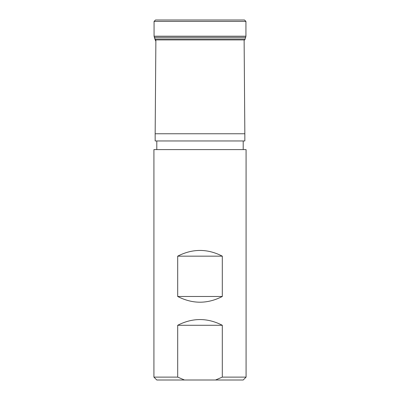 <?xml version="1.0" encoding="UTF-8"?>
<svg xmlns="http://www.w3.org/2000/svg" width="400" height="400" viewBox="0 0 400 400"><rect width="100%" height="100%" fill="white"/><g stroke="black" fill="none" stroke-linecap="round" stroke-linejoin="round"><path stroke-width="0.6" d="M153.92 377.12L156.8 380L243.2 380L246.08 377.12L246.08 149.6L153.92 149.6L153.92 377.12L177.69 377.12L177.69 325.28L222.31 325.28C207.435 317.655 192.565 317.655 177.69 325.28M246.08 377.12L222.31 377.12L222.31 325.28M222.31 296.48C207.435 304.105 192.565 304.105 177.69 296.48L177.69 256.16C192.565 248.535 207.435 248.535 222.31 256.16L222.31 296.48L177.69 296.48M222.31 377.12L215.51 380M184.49 380L177.69 377.12M156.8 149.6L156.8 140.96M155.16 140.96L244.84 140.96L244.84 133.76L155.16 133.76L155.16 140.96M155.88 39.915L155.16 133.76M222.31 256.16L177.69 256.16M154.065 21.405L154.065 36.2L154.065 21.405L155.53 20L154.065 21.405L245.935 21.405L244.505 20L155.495 20M155.195 39.915L154.065 36.2L155.87 41.235L155.195 39.915L244.805 39.915L245.935 36.2L245.935 21.405M155.53 20L244.505 20M154.065 36.2L245.935 36.2M154.275 37.32L245.725 37.32M154.815 39.01L245.185 39.01M243.2 149.6L243.2 140.96M244.12 39.915L244.84 133.76"/></g></svg>
